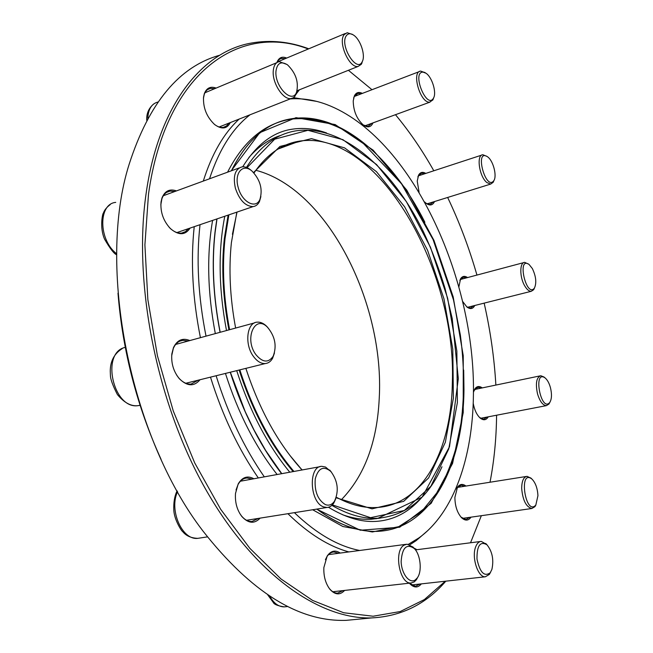 <?xml version="1.0" encoding="UTF-8"?>
<svg xmlns="http://www.w3.org/2000/svg" width="653" height="653" viewBox="0 0 653 653"><rect width="100%" height="100%" fill="white"/><g stroke="black" fill="none" stroke-linecap="round" stroke-linejoin="round"><path stroke-width="0.98" d="M408.419 544.292L419.014 537.843C454.276 512.295 472.715 456.733 473.409 395.302C475.857 277.656 410.761 136.444 326.761 104.562C314.477 99.95 302.282 98.072 290.177 98.93M250.066 114.773C232.664 128.2 219.147 149.545 209.515 178.8M200.022 224.697C196.169 259.445 198.169 296.593 206.022 336.14M216.119 375.744C228.166 414.255 244.23 447.958 264.318 476.861M294.397 512.67C316.468 533.713 338.238 546.316 359.705 550.479M219.743 55.236C179.24 66.451 149.055 102.733 129.212 164.074C96.652 265.975 129.743 436.098 203.042 531.126C251.136 592.238 298.854 621.983 346.196 620.35L359.599 619.077M445.811 581.17C426.091 604.082 401.448 616.326 371.884 617.901C319.619 619.713 253.658 574.379 204.985 488.069C156.402 401.913 133.114 283.043 146.076 193.794C158.548 104.333 202.699 51.326 251.487 43.033C270.473 39.702 289.573 41.629 308.779 48.795M308.289 48.999C241.251 22.822 165.748 69.993 148.509 194.096L144.901 244.891L147.847 299.539L157.422 355.746L173.29 411.023L194.716 462.928L220.665 509.283L249.854 548.349L280.937 578.933L312.599 600.425L343.658 612.743L373.124 616.228L400.216 611.543L424.385 599.56L445.256 581.227M470.527 542.782L481.351 515.69M490.011 482.232C494.158 460.871 496.345 438.53 496.582 415.218M495.872 385.074C494.272 357.779 490.362 330.467 484.151 303.131M476.943 275.076C469.197 248.083 459.434 222.208 447.656 197.459M433.812 170.784C422.287 150.288 409.504 131.588 395.465 114.699M371.99 89.714L348.408 70.287M276.905 62.59L277.207 61.749C279.166 57.44 282.325 56.215 286.675 58.06M299.384 89.812L296.38 93.706M230.321 122.568C226.934 129.025 221.694 129.669 214.592 124.503C206.723 117.001 203.034 107.884 203.54 97.15L204.373 93.526C206.674 87.894 210.593 86.082 216.119 88.082M190.088 228.085C185.248 235.358 178.726 235.562 170.523 228.697C163.397 221.073 160.238 212.16 161.038 201.957L161.968 197.973C164.874 190.905 169.707 188.546 176.473 190.905M200.03 379.736C194.047 386.788 187.125 386.421 179.265 378.642C173.518 371.516 171.045 363.256 171.853 353.844L173.445 347.665C177.183 339.976 182.652 337.609 189.843 340.556M260.131 518.123C254.425 524.081 248.328 523.543 241.847 516.499C237.015 510.083 234.9 502.394 235.504 493.431L238.198 483.906C242.345 477.057 247.577 475.343 253.886 478.763M344.604 590.426C340.074 595.299 335.226 594.981 330.075 589.488C325.61 583.717 323.537 576.419 323.855 567.596L327.177 556.038C330.908 550.699 335.258 549.712 340.229 553.067M413.92 548.03L417.006 549.695M421.34 583.88C417.944 587.994 414.141 587.986 409.945 583.847L409.358 583.178M471.025 517.16C468.421 520.816 465.311 521.045 461.695 517.829C457.296 512.972 455.027 506.173 454.88 497.431L457.484 487.187C459.883 483.946 462.708 483.571 465.973 486.052M473.433 392.282L474.845 388.927C476.853 386.111 479.318 385.768 482.257 387.898M488.281 416.818C486.167 420.279 483.432 420.663 480.086 417.977C476.723 414.777 474.429 409.888 473.205 403.285M458.879 286.879L460.577 278.774C462.365 276.064 464.699 275.656 467.564 277.574M474.788 305.482C472.919 308.991 470.291 309.498 466.919 307.008L462.61 301.417M419.079 192.276L417.226 181.101L418.622 175.053C420.344 172.155 422.736 171.608 425.797 173.412M434.531 201.54C432.702 205.352 429.935 205.973 426.229 203.401L424.654 201.981M372.985 122.886C370.994 127.294 367.794 128.021 363.37 125.049C356.758 119.034 353.379 110.969 353.232 100.856L354.391 95.82C356.179 92.416 358.832 91.608 362.366 93.395M316.615 101.378L293.491 97.648M239.161 119.083C223.816 133.236 211.858 153.904 203.303 181.069M194.219 226.673C190.529 261.371 192.602 298.372 200.422 337.666M210.486 377.14C222.444 415.422 238.386 449.027 258.302 477.955M287.916 513.699C308.33 533.632 328.647 546.373 348.857 551.916M409.872 544.757L416.149 540.651L427.919 530.465M235.627 328.059C230.011 297.85 228.599 269.387 231.391 242.663L236.851 212.143M253.56 172.539L279.941 146.452L311.448 138.632L344.588 147.864L376.43 171.641L404.672 206.879L427.601 250.344L443.958 298.829L452.79 349.175L453.394 398.142L445.346 442.293L428.597 477.963L403.685 501.349L372.022 508.842L336.132 497.774M289.744 455.231L302.061 469.964C278.358 444.007 259.625 410.141 245.863 368.374M336.311 497.227C350.449 504.826 363.95 508.254 376.814 507.503C423.258 504.94 451.452 449.207 452.333 382.944C456.912 269.648 377.875 129.278 299.515 141.121C281.876 143.831 266.693 154.451 253.984 172.988M237.015 212.086L232.427 234.288M341.315 499.782C364.472 475.866 377.108 442.122 379.222 398.567C384.846 303.31 327.528 188.831 255.845 170.278M301.27 468.944L302.192 469.94M161.103 459.394C137.016 406.509 122.65 351.11 117.989 293.189M363.305 125.001L368.072 126.38L371.786 123.319M361.166 93.852L357.942 93.355L354.204 96.538L353.608 98.162M426.074 203.287L430.066 204.511L433.388 201.891M424.662 173.78L421.658 173.176L418.393 175.73L417.863 176.898M466.65 306.779L470.438 308.094L473.662 305.767M466.446 277.868L463.475 277.133L459.818 280.382M479.653 417.577L483.742 419.234L487.105 417.047M481.081 388.143L477.972 387.245L474.029 390.51M461.059 517.16L465.989 519.519L469.744 517.339M464.707 486.256L461.247 485.171L457.173 487.832L456.512 488.966M409.39 583.178L415.471 586.312L419.903 584.035M328.606 587.496L329.692 588.916C332.157 591.789 334.785 593.202 337.577 593.161L342.98 590.606M338.621 553.279L333.961 551.965C331.202 552.128 328.851 553.72 326.9 556.723L325.414 559.711M239.7 513.364L241.52 515.968C244.695 519.788 248.148 521.633 251.87 521.51L258.351 518.4M252.123 479.082L246.94 477.963C243.275 478.29 240.296 480.494 238.01 484.599L236.027 490.003M188.048 341.046L182.848 340.319C178.644 340.874 175.477 343.551 173.355 348.367L171.682 355.738M176.792 375.32L178.946 378.177C182.783 382.413 186.831 384.38 191.1 384.086L198.226 380.185M174.808 191.509L170.058 191.084C166.27 191.737 163.552 194.284 161.911 198.716L160.818 204.854M169.045 227.146L170.139 228.281C174.024 231.913 177.894 233.505 181.738 233.064L185.468 231.652L188.415 228.656M214.641 88.702L210.478 88.367C207.613 88.922 205.548 90.906 204.283 94.293L203.434 98.268M214.176 124.152C217.392 126.731 220.445 127.8 223.326 127.376L226.485 126.005L228.844 123.156M296.837 92.171L298.07 90.334M285.361 58.607L280.896 58.444L278.692 59.905L277.084 62.468L277.207 61.749M380.609 518.049L371.328 519.241C362.146 519.739 352.579 518.253 342.637 514.768M248.834 157.561C258.523 146.403 269.338 138.958 281.296 135.22M238.206 187.476C241.814 201.997 255.805 209.474 259.894 199.5C262.93 189.337 260.318 179.877 252.05 171.127C242.94 162.866 233.913 173.118 238.206 187.476M260.882 196.569L259.494 201.508C258.025 204.503 255.903 206.201 253.111 206.593C245.381 206.34 239.463 200.202 235.374 188.178C232.835 176.065 235.088 168.956 242.116 166.85C244.924 166.539 247.814 167.601 250.785 170.041L251.283 170.466M537.941 495.668C537.509 488.281 535.517 482.747 531.958 479.082C518.245 468.258 525.428 516.947 535.827 505.022L537.941 495.668M535.958 504.842L534.938 506.655L531.852 508.499C526.147 507.014 522.751 500.32 521.682 488.42C521.78 481 523.584 476.976 527.085 476.347L531.02 478.208M325.414 504.63C329.047 505.895 332.091 504.736 334.532 501.137C339.111 490.885 337.87 480.975 330.802 471.401C323.447 465.556 318.264 468.046 315.252 478.853C314.346 491.276 317.733 499.863 325.414 504.63M335.74 498.819L333.814 503.014C331.969 505.814 329.683 507.308 326.965 507.479L323.668 506.908C309.604 502.516 308.126 465.867 321.856 466.348L325.529 467.042L331.242 471.874M346.441 35.572C339.078 44.861 356.946 73.797 362.293 61.537C365.713 55.497 360.578 39.686 353.722 35.213C350.661 33.172 348.237 33.287 346.441 35.572M362.709 60.549L361.313 64.288L358.162 66.41C349.461 68.736 337.699 42.249 344.155 34.658L347.159 32.707L352.612 34.536M550.43 387.596C549.173 383.14 547.434 379.948 545.214 378.022C532.668 368.831 540.937 413.112 549.793 402.428C551.793 399.065 552.005 394.118 550.43 387.596M549.867 402.338L548.969 404.027L546.39 405.635C542.79 405.317 539.827 401.383 537.509 393.816C535.346 383.409 536.431 377.385 540.782 375.736L543.941 376.985M415.316 579.897L417.275 577.929C422.336 571.432 420.565 554.511 414.247 548.479C406.582 543.32 402.215 547.622 401.138 561.384C401.391 573.709 409.496 584.157 415.316 579.897M417.977 576.819L416.394 579.733L414.214 581.921L411.015 582.998C399.53 584.386 393.465 550.552 404.174 545.108L407.08 544.186L413.039 547.051L414.345 548.577M255.854 354.579C262.555 362.57 268.326 363.133 273.15 356.277C277.003 346.082 275.117 336.409 267.51 327.259C254.988 314.044 243.977 338.801 255.854 354.579M274.472 352.947L272.636 358.211C270.824 361.46 268.367 363.239 265.273 363.558C261.045 363.762 257.086 361.362 253.405 356.367C244.238 344.245 246.858 322.313 257.249 322.149C260.351 321.929 263.388 323.219 266.383 326.027L267.869 327.61M488.069 157.185L487.473 156.72C474.127 148.158 485.816 191.811 493.864 180.612C497.072 176.073 493.456 161.471 488.069 157.185M494.003 180.375L493.178 182.309L490.689 184.073L486.95 182.611C479.286 176.881 476.07 154.802 482.845 154.737L487.089 156.459M422.989 72.108C411.406 72.083 426.85 110.088 433.494 98.105C436.865 92.84 432.123 77.144 425.976 73.226L422.989 72.108M433.739 97.615L432.89 99.925L429.633 102.146C420.328 103.296 411.145 71.642 420.638 71.104L424.964 72.622M491.897 569.4C493.962 559.76 492.329 551.565 486.999 544.814C480.167 540.904 476.829 545.663 476.992 559.107C479.922 572.518 484.346 577.056 490.264 572.714L491.897 569.4M490.574 572.265L489.334 574.42L485.342 576.787C478.127 577.717 471.482 557.711 475.547 547.19C476.87 543.5 478.771 541.566 481.237 541.394L486.526 544.316M275.982 71.046C274.35 86.163 291.948 104.243 296.47 92.497C298.984 82.474 296.013 73.267 287.549 64.876C281.108 60.892 277.256 62.957 275.982 71.046M297.123 90.653L294.985 96.26L293.27 97.787L291.197 98.521C283.337 100.374 271.958 82.923 273.264 70.72C273.787 65.373 275.786 62.345 279.264 61.635L286.969 64.467M532.358 268.554L529.02 264.4C516.605 255.927 526.318 298.552 534.423 288.095C536.742 282.92 536.056 276.407 532.358 268.554M534.505 287.973L533.672 289.712L531.273 291.295C529.069 291.377 526.865 289.524 524.653 285.745C519.51 277.092 519.576 262.351 524.677 262.359L528.848 264.269M220.069 332.304C213.221 296.829 211.523 263.502 214.984 232.321L216.853 218.959M231.211 170.849L259.772 132.665L296.046 117.654L335.169 124.568L373.1 150.117L406.77 190.154L433.992 240.451L453.206 296.952L463.246 355.681L463.23 412.631L452.562 463.45L431.143 503.341L399.709 527.208L360.285 530.236L316.648 509.128M276.513 466.911L281.623 473.694C260.065 445.828 242.94 412.002 230.24 372.251M228.868 214.861L225.024 238.655C221.987 267.11 223.514 297.458 229.603 329.7M239.814 369.876C253.103 410.753 271.142 444.611 293.915 471.45M332.344 504.883L370.537 517.682L404.297 510.499L430.866 486.273L448.75 448.921L457.386 402.55L456.855 351.102L447.632 298.192L430.458 247.226L406.321 201.54L376.544 164.54L342.931 139.669L307.922 130.306L274.693 139.187L247.038 167.666M297.303 141.938L296.576 141.66M376.055 518.809L376.52 518.466M289.222 119.45L288.536 119.303M316.803 509.103C338.319 524.955 358.824 532.358 378.324 531.322C431.78 528.587 463.304 464.356 463.973 389.629L463.687 370.104M424.874 222.249C392.461 157.495 339.74 110.969 291.377 118.773C266.742 122.674 246.744 140.011 231.382 170.784M216.869 218.951L215.196 230.517M228.925 329.887C222.812 297.548 221.285 267.11 224.338 238.574L228.117 215.123M246.434 167.421C260.155 146.035 276.782 133.832 296.307 130.788C342.637 124.192 392.535 168.817 423.283 231.44C431.78 249.699 439.045 268.718 445.077 288.504L452.235 318.607L458.308 378.618L449.509 446.75L422.099 497.178L378.022 518.245C363.386 519.053 348.008 514.76 331.871 505.349M441.967 466.781C427.878 498.223 406.566 515.372 378.022 518.245L371.328 519.241M293.14 471.597C270.407 444.726 252.401 410.876 239.137 370.039M115.728 202.381C98.056 203.858 98.53 240.435 116.724 253.772M177.575 491.668C168.776 509.993 182.089 540.406 197.786 538.35L200.283 537.966M269.689 596.156C273.754 603.29 278.611 606.866 284.275 606.882L285.753 606.727M125.262 347.372C100.423 352.367 113.238 409.864 138.305 405.619L140.085 405.333M157.904 102.039C151.659 103.713 148.288 109.124 147.798 118.283M346.196 620.35L371.884 617.901M419.014 537.843L416.149 540.651M278.047 149.039L299.515 141.121M357.942 93.355L356.342 93.967M419.275 71.626L354.22 96.505L354.391 95.82M421.658 173.176L420.426 173.576M418.393 175.73L418.622 175.053M463.475 277.133L462.471 277.403M460.308 279.419L460.577 278.774M477.972 387.245L477.09 387.433M474.56 389.563L474.845 388.927M461.247 485.171L460.414 485.31M461.222 517.331L461.695 517.829M457.173 487.832L457.484 487.187M409.504 583.3L409.945 583.847M333.961 551.965L332.728 552.128M329.692 588.916L330.075 589.488M326.9 556.723L327.177 556.038M246.94 477.963L244.924 478.339M241.52 515.968L241.847 516.499M238.01 484.599L238.198 483.906M182.848 340.319L179.771 341.168M178.946 378.177L179.265 378.642M173.355 348.367L173.445 347.665M170.058 191.084L166.654 192.341M170.139 228.281L170.523 228.697M161.911 198.716L161.968 197.973M210.478 88.367L207.613 89.567M204.283 94.293L204.373 93.526M281.745 58.215L279.59 59.121M220.183 332.271C213.343 296.862 211.654 263.592 215.106 232.468L217.008 218.91M231.489 170.751C246.85 139.938 266.816 122.609 291.377 118.773M378.324 531.322C358.905 532.358 338.434 524.947 316.917 509.079M281.778 473.67L265.681 450.497L254.033 430L245.193 411.619L230.346 372.218M176.939 232.566L253.111 206.593M163.34 195.712L239.145 167.943M110.218 204.618C106.594 207.336 104.3 210.225 103.329 213.294C102.954 212.274 99.166 227.007 104.611 239.251C110.12 248.728 114.153 253.911 116.707 254.784M252.05 171.127L250.785 170.041M259.894 199.5L259.494 201.508M462.487 518.376L531.852 508.499M457.484 487.399L526.375 476.461M531.958 479.082L530.652 477.865M535.827 505.022L534.938 506.655M177.11 490.852C174.596 495.921 173.494 502.377 173.804 510.213C174.286 519.853 181.558 531.183 182.75 531.664C186.129 535.868 191.141 538.096 197.786 538.35L207.393 536.88M246.589 520.278L326.965 507.479M240.418 481.22L320.101 466.675M330.802 471.401L329.683 470.021M334.532 501.137L333.814 503.014M297.115 90.71L358.162 66.41M277.296 61.986L345.306 33.483M352.947 34.723L352.261 34.282M362.293 61.537L361.778 63.48M480.6 418.295L546.39 405.635M474.609 389.49L540.039 375.891M545.214 378.022L543.884 376.936M549.793 402.428L548.969 404.027M267.763 594.899L273.24 602.393C274.08 604.376 277.762 605.87 284.275 606.882L287.826 606.506M332.826 591.74L411.015 582.998M328.541 554.617L406.027 544.324M414.247 548.479L413.039 547.051M417.275 577.929L416.394 579.733M122.266 348.563C114.259 353.624 110.259 361.191 110.259 371.271L110.422 375.467C110.479 379.238 112.798 385.596 117.385 394.534C124.331 402.901 131.302 406.599 138.305 405.619L140.044 405.203M185.811 383.262L265.273 363.558M175.665 344.433L254.572 322.884M267.51 327.259L266.383 326.027M273.15 356.277L272.636 358.211M427.038 203.875L490.689 184.073M418.32 175.853L481.792 155.079M493.864 180.612L493.178 182.309M364.831 125.858L430.025 102.113M425.364 72.842L424.54 72.312M433.494 98.105L432.89 99.925M411.406 584.982L485.342 576.787M415.447 549.891L480.461 541.492M486.999 544.814L485.726 543.459M490.264 572.714L489.334 574.42M219.147 126.984L291.197 98.521M204.944 92.767L276.782 62.68M153.618 104.031C148.688 108.243 146.386 113.663 146.721 120.274M296.47 92.497L296.038 94.514M312.656 509.756L342.849 526.506L372.349 531.966L398.722 526.669L420.989 512.303L438.685 490.583C447.599 474.347 454.39 456.169 459.067 436.041C464.618 404.37 465.05 370.692 460.357 335.013L453.5 299.898L433.07 239.545L401.505 183.746L361.803 141.832C339.168 124.274 315.734 116.699 291.491 119.099C264.963 123.082 243.659 140.779 227.571 172.18M212.6 220.412C206.617 254.801 207.523 292.528 215.319 333.601M225.448 373.434C238.133 413.055 255.356 446.75 277.125 474.519M326.573 132.959C315.056 128.837 303.841 127.547 292.936 129.09C273.55 131.62 256.817 144.191 242.728 166.801M224.787 216.249C218.061 250.466 218.633 288.569 226.501 330.549M236.704 370.643C249.838 411.251 267.534 445.109 289.785 472.209M328.475 507.25C345.282 517.494 360.995 522.22 375.606 521.412C393.4 520.368 408.729 512.466 421.593 497.692M467.45 307.326L531.273 291.295M460.251 279.517L523.82 262.588M534.423 288.095L533.672 289.712"/></g></svg>
